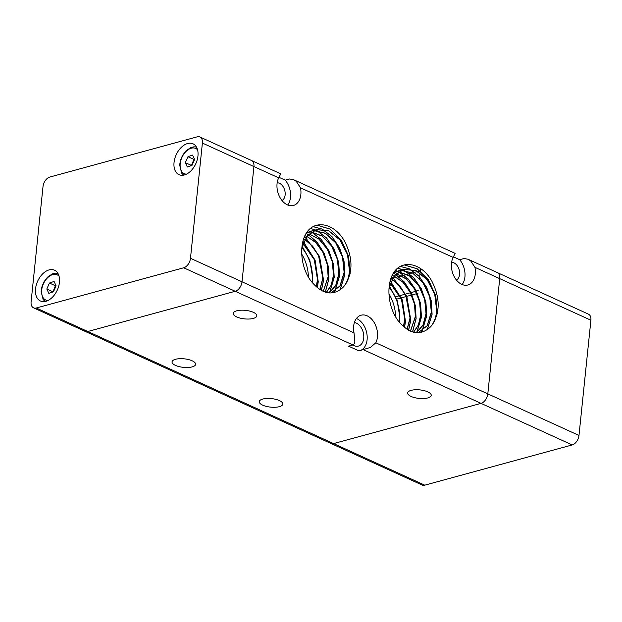 <?xml version="1.0" encoding="UTF-8"?>
<svg xmlns="http://www.w3.org/2000/svg" width="622" height="622" viewBox="0 0 622 622"><rect width="100%" height="100%" fill="white"/><g stroke="black" fill="none" stroke-linecap="round" stroke-linejoin="round"><path stroke-width="0.93" d="M197.951 155.974A16.942 10.776 114.5 0 1 178.973 174.65A16.942 10.776 114.5 0 1 174.043 162.498A16.942 10.776 114.5 0 1 193.03 143.822A16.942 10.776 114.5 0 1 197.951 155.974M59.44 282.341A16.942 10.776 114.5 0 1 40.461 301.017A16.942 10.776 114.5 0 1 35.532 288.865A16.942 10.776 114.5 0 1 54.511 270.189A16.942 10.776 114.5 0 1 59.44 282.341M239.688 287.83A8.467 5.388 -65.5 0 0 242.012 281.797A8.467 5.388 114.5 0 1 239.688 287.83A8.467 5.388 114.5 0 1 235.225 291.283A8.467 5.388 -65.5 0 0 239.688 287.83M190.48 258.293A8.467 5.388 114.5 0 1 188.155 264.327A8.467 5.388 114.5 0 1 183.692 267.779L36.263 308.007A8.467 5.388 114.5 0 1 33.565 307.851A8.467 5.388 114.5 0 1 32.274 306.856A8.467 5.388 114.5 0 1 31.1 301.779L43.011 186.546A8.467 5.388 114.5 0 1 45.336 180.512A8.467 5.388 114.5 0 1 49.799 177.06L197.221 136.832A8.467 5.388 114.5 0 1 199.926 136.988A8.467 5.388 114.5 0 1 201.209 137.983A8.467 5.388 114.5 0 1 202.383 143.06L190.48 258.293L242.012 281.797L253.924 166.564A8.467 5.388 -65.5 0 0 252.75 161.487A8.467 5.388 -65.5 0 0 251.459 160.484A8.467 5.388 114.5 0 1 252.75 161.487A8.467 5.388 114.5 0 1 253.924 166.564L242.012 281.797L354.011 332.863A16.942 11.554 -105.3 0 1 353.669 326.13A16.942 11.554 -105.3 0 1 361.102 315.206A16.942 11.554 -105.3 0 1 377.453 336.976A16.942 11.554 -105.3 0 1 375.812 342.808L370.409 347.434L358.925 350.886L348.553 346.159L352.938 344.961C354.4 344.184 355.007 342.629 354.765 340.304L354.011 332.863M33.565 307.851L85.097 331.355A8.467 5.388 -65.5 0 0 87.803 331.503A8.467 5.388 114.5 0 1 85.097 331.355A8.467 5.388 114.5 0 1 83.814 330.36M56.003 285.646L55.389 285.755L52.924 291.959M49.441 283.041L54.075 281.439L56.081 285.809L53.461 291.772L48.819 293.374L46.821 289.012L49.441 283.041L55.389 285.755M52.769 291.726L46.821 289.012M194.523 159.286L193.901 159.395L191.436 165.592M187.961 156.682L192.595 155.08L194.593 159.442L191.973 165.413L187.339 167.015L185.333 162.653L187.961 156.682L193.901 159.395M191.281 165.359L185.333 162.653M183.692 267.779L235.225 291.283L87.803 331.503L36.263 308.007M85.097 331.355L422.074 485.012A8.467 5.388 -65.5 0 0 424.779 485.168L333.594 443.587A8.467 5.388 114.5 0 1 330.896 443.439A8.467 5.388 -65.5 0 0 333.594 443.587L481.024 403.367A8.467 5.388 -65.5 0 0 485.487 399.907A8.467 5.388 -65.5 0 0 487.811 393.874L499.715 278.64A8.467 5.388 -65.5 0 0 498.541 273.563A8.467 5.388 -65.5 0 0 497.258 272.568A8.467 5.388 114.5 0 1 498.541 273.563A8.467 5.388 114.5 0 1 499.715 278.64L590.9 320.221A8.467 5.388 -65.5 0 0 589.726 315.144A8.467 5.388 -65.5 0 0 588.435 314.149L467.993 259.226L470.683 260.859L474.936 267.343A16.942 11.554 -105.3 0 1 475.286 274.084A16.942 11.554 -105.3 0 1 467.845 285A16.942 11.554 -105.3 0 1 451.494 263.238A16.942 11.554 -105.3 0 1 453.135 257.399L455.156 253.372L293.561 179.68L296.243 181.321L300.504 187.805A16.942 11.554 -105.3 0 1 300.846 194.538A16.942 11.554 -105.3 0 1 293.413 205.462A16.942 11.554 -105.3 0 1 277.062 183.692A16.942 11.554 -105.3 0 1 278.703 177.861L280.724 173.826L199.926 136.988M427.765 397.956A11.857 4.284 5.9 0 1 414.711 397.676A11.857 4.284 5.9 0 1 407.651 392.941A11.857 4.284 5.9 0 1 411.119 390.367A11.857 4.284 5.9 0 1 424.173 390.647A11.857 4.284 5.9 0 1 431.24 395.382A11.857 4.284 5.9 0 1 427.765 397.956M419.671 276.876L420.044 272.957M419.391 279.294L419.485 278.485M419.508 278.291L419.663 277M253.333 318.417A11.857 4.284 5.9 0 1 240.271 318.137A11.857 4.284 5.9 0 1 233.211 313.402A11.857 4.284 5.9 0 1 236.679 310.821A11.857 4.284 5.9 0 1 249.741 311.101A11.857 4.284 5.9 0 1 256.8 315.836A11.857 4.284 5.9 0 1 253.333 318.417M279.371 406.664A11.857 4.284 5.9 0 1 266.309 406.384A11.857 4.284 5.9 0 1 259.25 401.649A11.857 4.284 5.9 0 1 262.717 399.067A11.857 4.284 5.9 0 1 275.779 399.347A11.857 4.284 5.9 0 1 282.839 404.082A11.857 4.284 5.9 0 1 279.371 406.664M192.151 366.894A11.857 4.284 5.9 0 1 179.089 366.615A11.857 4.284 5.9 0 1 172.03 361.88A11.857 4.284 5.9 0 1 175.497 359.298A11.857 4.284 5.9 0 1 188.559 359.578A11.857 4.284 5.9 0 1 195.619 364.313A11.857 4.284 5.9 0 1 192.151 366.894M278.983 177.309L285.241 180.162A16.942 11.554 -105.3 0 1 290.49 197.368A16.942 11.554 -105.3 0 1 287.722 205.003M277.171 182.806A9.314 6.352 -105.3 0 1 285.133 194.927A9.314 6.352 -105.3 0 1 282.015 200.541M453.415 256.855L459.674 259.708A16.942 11.554 -105.3 0 1 464.922 276.907A16.942 11.554 -105.3 0 1 462.154 284.542M451.611 262.344A9.314 6.352 -105.3 0 1 459.572 274.465A9.314 6.352 -105.3 0 1 456.447 280.079M354.4 322.53A12.137 8.28 -105.3 0 1 363.722 338.267A12.137 8.28 -105.3 0 1 358.396 346.089A12.137 8.28 -105.3 0 1 352.853 344.985M356.437 318.495A16.942 11.554 -105.3 0 1 367.097 339.799A16.942 11.554 -105.3 0 1 360.379 350.489M301.833 248.046L307.19 235.979L316.512 229.611L328.743 230.754L340.102 239.898L347.698 254.569L349.626 270.842C349.222 275.966 347.916 280.351 345.708 283.99A32.468 22.143 -105.3 0 1 342.629 287.737C332.451 296.461 321.901 294.214 310.969 281.004C300.449 267.165 298.661 244.213 306.802 232.294L311.264 232.022M301.95 246.802L307.377 235.59L316.349 229.658L328.572 230.801L339.939 239.944L347.535 254.616L349.455 270.889C348.841 278.151 346.563 283.764 342.629 287.737M313.908 230.568L325.524 233.258L335.888 242.821L342.652 256.964L344.3 272.296L340.086 285.918L330.943 292.985L339.915 285.964L344.129 272.343L342.489 257.034L335.756 242.914L325.423 233.343L313.83 230.599M306.117 233.429L311.016 231.112L313.737 230.614M311.187 231.065L313.822 230.575M311.435 231.975L322.297 236.018L331.643 245.838L337.583 259.366L338.974 273.75L335.857 285.467L329.085 292.97M311.358 232.029L322.196 236.111L331.503 245.939L337.419 259.444L338.803 273.797L335.717 285.459L329.007 292.962M306.802 232.301L308.411 232.068M308.582 232.014L311.342 231.975L310.098 231.4M309.095 233.888L319.07 239.058L327.359 248.979L332.506 261.808L333.641 275.204L331.339 285.195L326.371 292.48M309.025 233.95L318.969 239.159L327.219 249.08L332.342 261.885L333.478 275.251L331.192 285.179L326.278 292.457M306.903 236.344L315.859 242.424L323.051 252.26L327.413 264.303L328.315 276.658L323.308 291.423M306.84 236.43L315.758 242.541L322.911 252.369L327.25 264.381L328.152 276.704L323.207 291.376M304.928 235.746L306.739 236.391M304.967 235.66L306.802 236.306M304.897 239.462L312.679 246.203L318.728 255.751L322.989 278.112L319.965 289.65M304.834 239.579L312.578 246.328L318.596 255.867L322.818 278.158L319.856 289.572M303.676 238.91L304.726 239.509M303.715 238.801L304.788 239.4M303.116 243.443L314.413 259.545L317.663 279.566L316.318 286.897M303.062 243.591L314.281 259.669L317.492 279.612L316.194 286.789M302.533 243.155L302.953 243.49M302.564 243L303 243.35M302.214 246.39L309.826 260.221L312.407 276.184L312.182 282.582M389.045 287.815L394.402 275.748L403.732 269.38L415.955 270.523L427.322 279.667L434.918 294.338L436.846 310.619C436.434 315.743 435.128 320.12 432.928 323.759A32.468 22.143 -105.3 0 1 429.849 327.514C419.671 336.23 409.113 333.983 398.181 320.773C387.669 306.934 385.873 283.982 394.021 272.071L395.623 271.837M389.17 286.571L394.597 275.359L403.561 269.427L415.791 270.57L427.151 279.713L434.747 294.385L436.675 310.658C436.053 317.92 433.783 323.533 429.849 327.514M401.128 270.337L412.744 273.027L423.108 282.59L429.864 296.733L431.512 312.065L427.298 325.687L418.163 332.754L427.127 325.734L431.349 312.112L429.709 296.803L422.976 282.683L412.643 273.112L401.042 270.376M393.337 273.198L398.236 270.881L400.957 270.383M398.407 270.834L401.042 270.345M398.655 271.752L409.517 275.787L418.855 285.615L424.803 299.135L426.187 313.519L423.077 325.236L416.297 332.739M398.578 271.798L409.416 275.88L418.723 285.708L424.639 299.213L426.023 313.566L422.937 325.228L416.219 332.731M394.029 272.055L398.484 271.798M395.802 271.791L398.562 271.744L395.304 270.422M396.315 273.657L406.29 278.827L414.571 288.748L419.718 301.577L420.861 314.973L418.559 324.964L413.591 332.249M396.237 273.727L406.189 278.936L414.439 288.849L419.562 301.654L420.69 315.02L418.412 324.956L413.498 332.226M394.123 276.114L403.079 282.201L410.271 292.029L414.625 304.072L415.535 316.427L410.52 331.192M394.053 276.199L402.978 282.31L410.131 292.138L414.47 304.15L415.364 316.474L410.419 331.145M392.148 275.515L393.951 276.16M392.187 275.429L394.021 276.075M392.109 279.231L399.899 285.972L405.948 295.52L410.209 317.881L407.185 329.419M392.054 279.348L399.798 286.097L405.816 295.637L410.038 317.928L407.076 329.349M390.896 278.687L391.938 279.278M390.336 283.212L401.633 299.314L404.883 319.335L403.53 326.667M390.282 283.36L401.501 299.439L404.712 319.381L403.414 326.566M389.753 282.924L390.165 283.259M389.784 282.769L390.219 283.119M389.426 286.159L397.046 299.998L399.627 315.953L399.402 322.351M394.021 272.071A37.149 25.331 -105.3 0 1 396.105 269.528C405.863 259.631 422.898 264.902 431.816 281.105C439.909 297.083 440.283 311.295 432.928 323.759M404.347 264.972L417.183 268.844L428.426 279.962L435.649 295.831L437.235 313.931M404.456 264.949L417.292 268.821L428.527 279.947L435.75 295.808L437.406 313.161M409.354 268.906L418.979 276.246L426.591 287.395L431.132 300.737L432.002 314.328L427.135 329.893M409.548 268.922L419.135 276.285L426.715 287.426L431.233 300.737L432.103 314.304L427.291 329.784M400.451 266.426L409.4 268.852M400.389 266.457L409.222 268.836M404.036 270.36L413.653 277.7L421.257 288.857L425.806 302.191L426.676 315.782L422.066 330.951M421.996 331.06L420.977 332.545M404.214 270.376L413.809 277.739L421.389 288.88L425.907 302.191L426.778 315.758L422.206 330.857M422.136 330.974L421.078 332.529M397.699 268.175L402.722 269.684M402.729 269.691L404.075 270.306M397.645 268.214L403.896 270.29M398.71 271.814L408.327 279.161L415.931 290.311L420.472 303.645L421.351 317.236L416.732 332.412M398.896 271.83L408.483 279.192L416.064 290.334L420.581 303.645L421.452 317.212L416.872 332.319M395.343 270.376L397.388 271.138M397.404 271.145L398.632 271.697M395.53 274.442L404.378 282.17L411.251 293.11L415.294 305.83L416.025 318.689L412.495 331.93M395.584 274.388L404.448 282.108L411.336 293.048L415.387 305.791L416.118 318.666L412.573 331.954M393.57 273.283L395.506 274.341M393.384 273.268L395.452 274.395M392.964 277.777L406.71 296.367L410.691 320.143L408.553 330.22M393.011 277.707L406.796 296.305L410.792 320.12L408.623 330.266M391.627 276.72L392.917 277.637M391.596 276.79L392.871 277.707M390.818 281.96L402.255 300.037L405.365 321.597L404.479 327.467M390.849 281.875L402.333 299.967L405.466 321.574L404.557 327.53M390.149 281.214L390.748 281.774M390.126 281.307L390.709 281.859M306.802 232.294A37.149 25.331 -105.3 0 1 308.885 229.759C318.651 219.861 335.686 225.133 344.596 241.328C352.697 257.306 353.063 271.526 345.708 283.99M317.127 225.203L329.963 229.075L341.206 240.193L348.429 256.062L350.015 274.162M317.243 225.18L330.072 229.052L341.315 240.178L348.53 256.039L350.186 273.392M322.142 229.129L331.759 236.477L339.371 247.626L343.912 260.968L344.782 274.559L339.923 290.124M322.328 229.145L331.923 236.515L339.495 247.657L344.02 260.968L344.883 274.535L340.071 290.015M313.231 226.657L322.188 229.075M313.177 226.68L322.002 229.067M316.816 230.583L326.441 237.931L334.045 249.08L338.586 262.422L339.457 276.012L334.846 291.182M334.776 291.29L333.765 292.775M317.002 230.599L326.589 237.969L334.169 249.111L338.695 262.422L339.558 275.989L334.986 291.088M334.916 291.197L333.858 292.76M310.479 228.406L316.855 230.529M310.432 228.437L315.408 229.946M315.424 229.946L316.676 230.521M311.49 232.037L321.115 239.392L328.719 250.534L333.26 263.876L334.131 277.466L329.512 292.635M311.676 232.053L321.271 239.423L328.844 250.565L333.361 263.876L334.232 277.435L329.66 292.542M308.123 230.607L311.412 231.928M308.084 230.645L310.083 231.392M308.31 234.673L317.166 242.401L324.031 253.333L328.074 266.06L328.805 278.92L325.275 292.161M308.364 234.618L317.236 242.339L324.116 253.278L328.167 266.014L328.906 278.889L325.353 292.185M306.351 233.514L308.287 234.572M306.164 233.491L308.232 234.626M305.744 238.008L319.498 256.598L323.479 280.374L321.333 290.451M305.791 237.938L319.584 256.536L323.58 280.343L321.411 290.49M304.407 236.951L305.697 237.868M304.376 237.021L305.651 237.938M303.598 242.191L315.035 260.268L318.153 281.828L317.259 287.691M303.637 242.106L315.121 260.198L318.246 281.797L317.337 287.761M302.93 241.445L303.528 242.005M302.906 241.538L303.489 242.09M312.407 276.184A32.468 22.143 74.7 0 0 301.888 247.781M399.627 315.953A32.468 22.143 74.7 0 0 389.1 287.558M388.937 293.872A32.468 22.143 -105.3 0 1 395.639 316.87M301.717 254.103A32.468 22.143 -105.3 0 1 308.419 277.101M352.938 344.961L235.225 291.283L87.803 331.503L333.594 443.587L481.024 403.367L572.201 444.94A8.467 5.388 -65.5 0 0 576.664 441.488A8.467 5.388 -65.5 0 0 578.989 435.454L590.9 320.221M459.674 259.708L464.059 258.511L467.993 259.226M285.241 180.162L289.627 178.965L293.561 179.68M578.989 435.454L487.811 393.874A8.467 5.388 114.5 0 1 485.487 399.907A8.467 5.388 114.5 0 1 481.024 403.367L363.31 349.688M375.812 342.808L487.811 393.874L499.715 278.64L474.936 267.343M424.779 485.168L572.201 444.94M330.896 443.439A8.467 5.388 114.5 0 1 329.606 442.436M417.945 293.32L417.471 293.444M416.864 293.615L412.145 294.898M411.539 295.069L406.819 296.352M406.213 296.523L401.493 297.806M400.887 297.977L396.727 299.104M197.571 149.816A13.832 8.801 -65.5 0 0 190.721 148.386A13.832 8.801 -65.5 0 0 180.139 164.449A13.832 8.801 -65.5 0 0 186.476 174.152M59.051 276.184A13.832 8.801 -65.5 0 0 52.209 274.753A13.832 8.801 -65.5 0 0 41.627 290.808A13.832 8.801 -65.5 0 0 47.956 300.512M202.383 143.06L278.703 177.861M300.504 187.805L453.135 257.399M183.645 175.124L181.655 173.165L179.641 164.884L180.574 159.932L182.549 155.383L186.001 150.827L190.837 147.523L194.041 146.8L196.451 147.049M45.134 301.483L43.136 299.532L41.13 291.252L42.055 286.291L44.038 281.75L47.482 277.187L52.326 273.89L55.529 273.159L57.939 273.408M420.503 268.51L420.254 270.92M420.247 271.013L420.06 272.809M418.217 290.637L416.445 291.127M416.343 291.15L415.947 291.259M415.776 291.306L411.119 292.581M411.018 292.604L410.621 292.713M410.45 292.76L405.785 294.035M405.692 294.058L405.295 294.167M405.124 294.214L400.459 295.489M400.358 295.512L399.962 295.621M399.798 295.668L395.802 296.756M420.021 270.834L417.813 271.433M417.65 271.48L414.788 272.257M414.687 272.288L412.487 272.887M412.316 272.934L409.463 273.711M409.362 273.742L407.161 274.341M406.99 274.388L404.137 275.165M404.036 275.196L401.835 275.795M401.664 275.841L398.811 276.619M398.71 276.65L396.509 277.249M396.338 277.295L393.485 278.073M393.384 278.104L392.645 278.306M392.474 278.353L391.176 278.703"/></g></svg>
